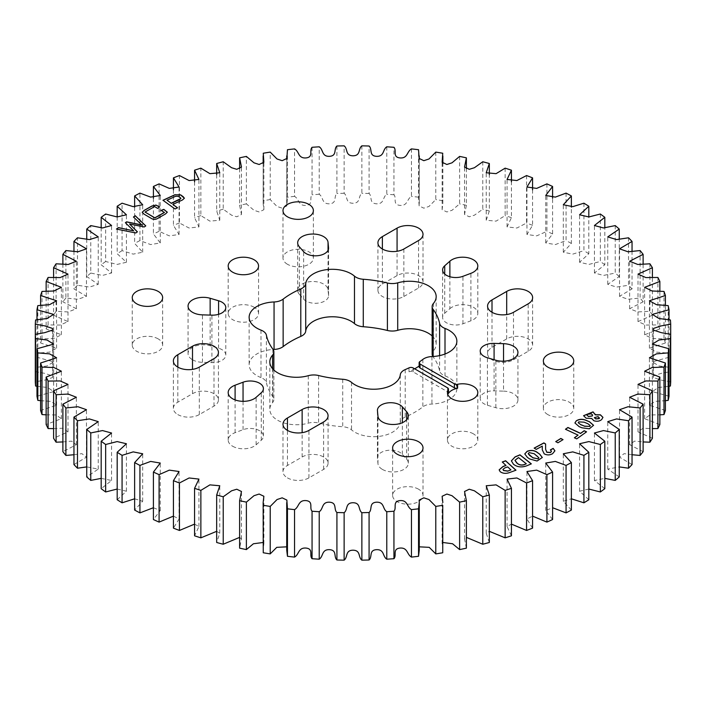 <?xml version="1.0" encoding="UTF-8"?>
<svg xmlns="http://www.w3.org/2000/svg" width="706" height="706" viewBox="0 0 706 706"><rect width="100%" height="100%" fill="white"/><g stroke="black" fill="none" stroke-linecap="round" stroke-linejoin="round"><path stroke-width="0.53" stroke-dasharray="3.53 2.65" d="M342.719 379.263L342.719 426.733A12.329 7.113 180 0 1 349.982 428.771A12.329 7.113 180 0 1 351.517 429.848A26.643 15.382 180 0 0 380.587 436.176A26.643 15.382 180 0 0 400.284 422.312A12.329 7.113 180 0 1 405.2 417.07A87.209 50.347 180 0 0 422.859 406.877A12.329 7.113 180 0 1 431.94 404.035A26.643 15.382 180 0 0 456.861 388.679A26.643 15.382 180 0 0 449.06 377.798A26.643 15.382 180 0 0 445.001 375.883A12.329 7.113 180 0 1 439.6 370.8A87.209 50.347 180 0 0 433.14 356.874A12.329 7.113 180 0 1 432.893 356.521M260.999 330.117L260.999 377.586A12.329 7.113 180 0 1 262.879 378.478A12.329 7.113 180 0 1 266.4 382.67A87.209 50.347 180 0 0 272.86 396.595A12.329 7.113 180 0 1 273.857 399.402A12.329 7.113 180 0 1 272.587 402.552A26.643 15.382 180 0 0 269.824 409.374A26.643 15.382 180 0 0 308.284 423.159A12.329 7.113 180 0 1 318.6 423A87.209 50.347 180 0 0 342.719 426.733M432.143 335.959A26.643 15.382 180 0 1 436.176 344.096A26.643 15.382 180 0 1 433.413 350.917A12.329 7.113 180 0 0 432.143 354.068M547.803 414.581A15.197 8.772 180 0 1 543.355 408.386A15.197 8.772 180 0 1 552.736 400.276A15.197 8.772 180 0 1 569.292 402.182A15.197 8.772 180 0 1 573.749 408.386A15.197 8.772 180 0 1 564.368 416.487A15.197 8.772 180 0 1 547.803 414.581M287.439 264.265A15.197 8.772 180 0 1 282.991 258.061A15.197 8.772 180 0 1 292.372 249.959A15.197 8.772 180 0 1 308.928 251.857A15.197 8.772 180 0 1 313.376 258.061A15.197 8.772 180 0 1 304.004 266.162A15.197 8.772 180 0 1 287.439 264.265M299.335 294.261A15.197 8.772 0 0 1 297.676 290.272A15.197 8.772 0 0 1 312.476 281.509A15.197 8.772 0 0 1 328.043 289.822L328.546 295.284A13.176 7.607 180 0 1 328.564 295.682A13.176 7.607 180 0 1 320.427 302.706A13.176 7.607 180 0 1 306.06 301.056A13.176 7.607 180 0 1 303.642 299.132L299.335 294.261L299.335 246.791M403.867 296.476L418.561 287.995A15.197 8.772 180 0 0 423.009 281.8A15.197 8.772 180 0 0 413.628 273.69A15.197 8.772 180 0 0 397.072 275.596L382.378 284.077A15.197 8.772 0 0 0 377.931 290.272A15.197 8.772 0 0 0 382.378 296.476A15.197 8.772 0 0 0 403.867 296.476L403.867 249.006M449.881 308.663A15.197 8.772 0 0 1 466.94 305.027A15.197 8.772 0 0 1 477.821 313.446A15.197 8.772 0 0 1 470.902 320.798L462.951 323.78A13.176 7.607 180 0 1 446.457 322.774A13.176 7.607 180 0 1 442.6 317.4A13.176 7.607 180 0 1 444.718 313.252L449.881 308.663L449.881 276.734M513.5 359.769L528.185 351.288A15.197 8.772 180 0 0 532.633 345.093A15.197 8.772 180 0 0 523.252 336.983A15.197 8.772 180 0 0 506.696 338.889L492.011 347.37A15.197 8.772 0 0 0 487.564 353.565A15.197 8.772 0 0 0 492.011 359.769A15.197 8.772 0 0 0 513.5 359.769L513.5 312.299M503.546 391.142A15.197 8.772 0 0 1 517.948 399.905A15.197 8.772 0 0 1 495.85 407.715L487.414 405.235A13.176 7.607 180 0 1 484.078 403.832A13.176 7.607 180 0 1 480.212 398.458A13.176 7.607 180 0 1 494.085 390.859L503.546 391.142L503.546 361.19M418.561 489.205A15.197 8.772 0 0 0 401.996 487.308A15.197 8.772 0 0 0 392.624 495.409A15.197 8.772 0 0 0 397.072 501.613A15.197 8.772 0 0 0 413.628 503.51A15.197 8.772 0 0 0 423.009 495.409A15.197 8.772 0 0 0 418.561 489.205M158.197 338.889A15.197 8.772 0 0 0 141.632 336.983A15.197 8.772 0 0 0 132.251 345.093A15.197 8.772 0 0 0 136.708 351.288A15.197 8.772 0 0 0 153.264 353.194A15.197 8.772 0 0 0 162.645 345.093A15.197 8.772 0 0 0 158.197 338.889M232.627 446.227A15.197 8.772 0 0 0 256.119 444.806L261.282 440.217A13.176 7.607 0 0 0 263.4 436.07A13.176 7.607 0 0 0 256.516 429.389A13.176 7.607 0 0 0 243.049 429.689L235.098 432.672A15.197 8.772 0 0 0 228.179 440.023A15.197 8.772 0 0 0 232.627 446.227M287.439 477.874A15.197 8.772 0 0 0 308.928 477.874L323.622 469.393A15.197 8.772 0 0 0 328.069 463.198A15.197 8.772 0 0 0 318.688 455.088A15.197 8.772 0 0 0 302.133 456.994L287.439 465.475A15.197 8.772 0 0 0 282.991 471.67A15.197 8.772 0 0 0 287.439 477.874M177.815 414.581A15.197 8.772 0 0 0 199.304 414.581L213.989 406.1A15.197 8.772 0 0 0 218.436 399.905A15.197 8.772 0 0 0 209.064 391.795A15.197 8.772 0 0 0 192.5 393.701L177.815 402.182A15.197 8.772 0 0 0 173.367 408.386A15.197 8.772 0 0 0 177.815 414.581M192.5 359.769A15.197 8.772 0 0 0 202.454 362.328L211.915 362.61A13.176 7.607 0 0 0 225.788 355.012A13.176 7.607 0 0 0 218.586 348.235L210.15 345.755A15.197 8.772 0 0 0 188.052 353.565A15.197 8.772 0 0 0 192.5 359.769M382.378 469.393A15.197 8.772 0 0 0 398.943 471.299A15.197 8.772 0 0 0 408.324 463.198A15.197 8.772 0 0 0 406.665 459.209L402.358 454.337A13.176 7.607 0 0 0 387.541 450.393A13.176 7.607 0 0 0 377.436 457.788A13.176 7.607 0 0 0 377.454 458.185L377.957 463.657A15.197 8.772 0 0 0 382.378 469.393M473.373 433.828A15.197 8.772 0 0 0 456.808 431.922A15.197 8.772 0 0 0 447.436 440.023A15.197 8.772 0 0 0 451.884 446.227A15.197 8.772 0 0 0 468.44 448.133A15.197 8.772 0 0 0 477.821 440.023A15.197 8.772 0 0 0 473.373 433.828M254.116 307.242A15.197 8.772 0 0 0 237.56 305.336A15.197 8.772 0 0 0 228.179 313.446A15.197 8.772 0 0 0 232.627 319.641A15.197 8.772 0 0 0 249.192 321.548A15.197 8.772 0 0 0 258.564 313.446A15.197 8.772 0 0 0 254.116 307.242M592.608 415.154L591.257 413.945L587.533 414.307M587.533 414.44L587.039 415.252M599.129 418.632L598.176 416.611M598.176 416.743L594.373 417.67M510.967 470.037L507.658 466.895M507.658 467.019L504.666 467.99M504.666 468.113L502.963 469.508M538.872 457.859L537.266 455.873M537.266 455.997L534.221 453.737M534.221 453.87L529.103 452.625M529.103 452.758L528.212 453.702M526.305 463.921L518.522 457.603M518.522 457.735L516.951 458.265M516.951 458.388L514.983 460.374M180.912 198.457L180.277 197.601M180.277 197.733L178.592 196.392M178.592 196.515L175.688 196.233M175.688 196.356L167.04 200.354M590.251 425.656L587.842 423.706M587.842 423.838L584.047 422.153M584.047 422.276L578.726 421.879M578.726 422.003L578.24 422.735M602.95 417.405L601.75 419.576C599.747 421.385 597.126 421.817 593.878 420.882L591.654 418.287L586.121 418.358L583.58 415.746M595.387 414.378L595.343 414.881M164.436 212.506L161.18 210.467M159.468 206.929L157.676 208.535L154.596 206.726L145.004 212.162M167.304 212.241L165.425 214.139L157.685 218.525C155.505 219.848 153.361 219.84 151.234 218.481L144.077 214.271L142.215 212.338M586.457 431.895L576.74 439L574.481 437.826M578.064 435.249L565.55 429.31M542.305 446.254L536.207 449.51L534.265 448.169M554.916 450.887L552.577 453.834C549.789 455.361 547 455.405 544.22 453.976L542.279 449.863M551.457 451.372L550.468 449.96M545.623 443.995L545.614 449.431M515.883 470.231L509.644 472.641C505.964 473.964 502.804 473.682 500.148 471.793L499.151 469.905M505.999 465.51L502.363 462.077M542.305 457.541L537.081 461.133L529.677 459.103L527.4 457.506L524.761 453.993M531.23 463.913L526.508 466.022C521.681 467.699 517.489 467.257 513.915 464.707L511.382 460.903M177.444 207.855L175.035 209.091L163.068 200.345M184.39 198.262L182.483 200.089L172.846 204.546M562.929 439.706L557.925 442.918L555.834 441.656M593.561 425.347L589.325 428.93L582 427.942L579.132 426.759L574.922 423.026M141.985 225.09L133.513 217.077M133.663 230.977L125.447 222.787M137.326 231.886L135.79 233.095L116.552 229.088M145.718 225.946L144.28 227.094L129.595 224.155M153.414 507.72L160.271 510.526L153.414 519.537M173.438 516.121L179.05 518.981L173.438 528.141M194.565 524.117L198.933 526.561L194.565 535.801M216.671 531.318L219.778 533.233L216.671 542.49M239.616 537.372L241.47 538.969L239.616 548.156M263.144 542.482L263.876 543.744L263.144 550.053M286.724 546.832L286.724 550.053M419.276 550.053L419.276 546.832M442.856 550.053L442.124 543.744L442.856 542.482M466.384 548.156L464.53 538.969L466.384 537.372M489.329 542.49L486.222 533.233L489.329 531.318M511.435 535.801L507.067 526.561L511.435 524.117M532.562 528.141L526.95 518.981L532.562 516.121M552.586 519.537L545.729 510.526L552.586 507.72M571.375 510.059L563.309 501.251L571.375 498.798M588.822 499.751L579.573 491.217L588.822 489.037M604.813 488.693L594.426 480.486L604.813 478.368M619.25 476.938L607.769 469.111L619.25 466.904M632.047 464.574L619.533 457.17L624.104 453.649L632.047 454.735M643.122 451.663L629.637 444.736L634.491 441.144L643.122 441.938M652.406 438.285L638.012 431.869L643.131 428.224L652.406 428.613M659.854 424.535L644.622 418.684L649.988 414.951L659.854 414.828M665.405 410.486L649.414 405.244L655.027 401.37L665.405 400.681M669.023 396.234L652.37 391.601L658.239 387.55L669.023 386.253M670.7 381.858L661.213 380.11L653.447 377.542L653.447 375.927L661.213 373.359L670.7 371.612L670.7 334.388M670.418 319.977L670.418 367.447L658.954 365.973L652.37 361.869L669.023 357.236L669.023 319.747M670.7 371.612A317.824 183.498 0 0 0 670.418 367.447M668.176 305.627L668.176 353.097L656.439 352.144L649.414 348.226L665.405 342.984L665.405 305.319M669.023 357.236A317.824 183.498 0 0 0 668.176 353.097M663.993 291.428L663.993 338.898L652.07 338.474L644.622 334.785L659.854 328.934L659.854 291.172M665.405 342.984A317.824 183.498 0 0 0 663.993 338.898M657.895 277.458L657.895 324.928L645.858 325.051L638.012 321.601L652.406 315.185L652.406 277.387M659.854 328.934A317.824 183.498 0 0 0 657.895 324.928M649.908 263.806L649.908 311.275L637.827 311.955L629.637 308.743L643.122 301.815L643.122 264.062M652.406 315.185A317.824 183.498 0 0 0 649.908 311.275M640.104 250.559L640.104 298.029L628.049 299.265L619.533 296.299L632.047 288.904L632.047 251.265M643.122 301.815A317.824 183.498 0 0 0 640.104 298.029M628.516 237.79L628.516 285.268L616.576 287.068L607.769 284.359L619.25 276.531L619.25 239.096M632.047 288.904A317.824 183.498 0 0 0 628.516 285.268M615.235 225.593L615.235 273.063L603.489 275.428L594.426 272.984L604.813 264.776L604.813 227.632M619.25 276.531A317.824 183.498 0 0 0 615.235 273.063M600.338 214.033L600.338 261.502L588.857 264.423L579.573 262.253L588.822 253.719L588.822 216.963M604.813 264.776A317.824 183.498 0 0 0 600.338 261.502M583.924 203.187L583.924 250.656L572.778 254.116L563.309 252.219L571.375 243.411L571.375 207.202M588.822 253.719A317.824 183.498 0 0 0 583.924 250.656M566.071 193.117L566.071 240.587L555.348 244.576L545.729 242.943L552.586 233.933L552.586 198.28M571.375 243.411A317.824 183.498 0 0 0 566.071 240.587M546.912 183.887L546.912 231.356L536.684 235.866L526.95 234.489L532.562 225.329L532.562 189.879M552.586 233.933A317.824 183.498 0 0 0 546.912 231.356M526.561 175.547L526.561 223.017L516.889 228.029L507.067 226.908L511.435 217.669L511.435 181.883M532.562 225.329A317.824 183.498 0 0 0 526.561 223.017M505.134 168.16L505.134 215.63L496.089 221.128L486.222 220.237L489.329 210.979L489.329 174.682M511.435 217.669A317.824 183.498 0 0 0 505.134 215.63M482.772 161.762L482.772 209.232L474.414 215.198L469.234 216.777L464.53 214.5L466.384 205.314L466.384 168.628M489.329 210.979A317.824 183.498 0 0 0 482.772 209.232M459.615 156.405L459.615 203.875L451.999 210.3L446.872 211.959L442.124 209.735L442.856 203.416L442.741 153.237M466.384 205.314A317.824 183.498 0 0 0 459.615 203.875M435.787 152.108L435.787 199.577L428.974 206.452L423.829 208.164L419.143 205.923L418.543 197.186L418.543 149.716M442.741 200.707A317.824 183.498 0 0 0 435.787 199.577M411.457 148.904L411.457 196.374C406.797 198.951 407.891 206.002 400.002 205.402C392.174 204.564 396.993 198.051 393.939 194.768L393.939 147.298M418.543 197.186A317.824 183.498 0 0 0 411.457 196.374M386.773 146.813L386.773 194.282C382.475 197.062 384.523 204.043 376.572 203.805C368.656 203.319 372.574 196.612 369.079 193.479L369.079 146.01M393.939 194.768A317.824 183.498 0 0 0 386.773 194.282M361.869 145.842L361.869 193.312C357.968 196.277 360.96 203.151 353 203.266C345.04 203.151 348.032 196.277 344.131 193.312L344.131 145.842M369.079 193.479A317.824 183.498 0 0 0 361.869 193.312M336.921 146.01L336.921 193.479C333.426 196.612 337.344 203.319 329.428 203.805C321.477 204.043 323.524 197.062 319.227 194.282L319.227 146.813M344.131 193.312A317.824 183.498 0 0 0 336.921 193.479M312.061 147.298L312.061 194.768C309.007 198.051 313.826 204.564 305.998 205.402C298.108 206.002 299.203 198.951 294.543 196.374L294.543 148.904M319.227 194.282A317.824 183.498 0 0 0 312.061 194.768M287.457 149.716L287.457 197.186L286.857 205.923L282.171 208.164L277.026 206.452L270.213 199.577L270.213 152.108M294.543 196.374A317.824 183.498 0 0 0 287.457 197.186M263.259 153.237L263.144 203.416L263.876 209.735L259.128 211.959L254.001 210.3L246.385 203.875L246.385 156.405M270.213 199.577A317.824 183.498 0 0 0 263.259 200.707M239.616 168.628L239.616 205.314L241.47 214.5L236.766 216.777L231.586 215.198L223.228 209.232L223.228 161.762M246.385 203.875A317.824 183.498 0 0 0 239.616 205.314M216.671 174.682L216.671 210.979L219.778 220.237L209.911 221.128L200.866 215.63L200.866 168.16M223.228 209.232A317.824 183.498 0 0 0 216.671 210.979M194.565 181.883L194.565 217.669L198.933 226.908L189.111 228.029L179.439 223.017L179.439 175.547M200.866 215.63A317.824 183.498 0 0 0 194.565 217.669M173.438 189.879L173.438 225.329L179.05 234.489L169.316 235.866L159.088 231.356L159.088 183.887M179.439 223.017A317.824 183.498 0 0 0 173.438 225.329M153.414 198.28L153.414 233.933L160.271 242.943L150.652 244.576L139.929 240.587L139.929 193.117M159.088 231.356A317.824 183.498 0 0 0 153.414 233.933M134.625 207.202L134.625 243.411L142.691 252.219L133.222 254.116L122.076 250.656L122.076 203.187M139.929 240.587A317.824 183.498 0 0 0 134.625 243.411M117.178 216.963L117.178 253.719L126.427 262.253L117.143 264.423L105.662 261.502L105.662 214.033M122.076 250.656A317.824 183.498 0 0 0 117.178 253.719M101.187 227.632L101.187 264.776L111.574 272.984L102.511 275.428L90.765 273.063L90.765 225.593M105.662 261.502A317.824 183.498 0 0 0 101.187 264.776M86.75 239.096L86.75 276.531L98.231 284.359L89.424 287.068L77.483 285.268L77.483 237.79M90.765 273.063A317.824 183.498 0 0 0 86.75 276.531M73.953 251.265L73.953 288.904L86.467 296.299L77.951 299.265L65.896 298.029L65.896 250.559M77.483 285.268A317.824 183.498 0 0 0 73.953 288.904M62.878 264.062L62.878 301.815L76.363 308.743L68.173 311.955L56.092 311.275L56.092 263.806M65.896 298.029A317.824 183.498 0 0 0 62.878 301.815M53.594 277.387L53.594 315.185L67.988 321.601L60.142 325.051L48.105 324.928L48.105 277.458M56.092 311.275A317.824 183.498 0 0 0 53.594 315.185M46.146 291.172L46.146 328.934L61.378 334.785L53.93 338.474L42.007 338.898L42.007 291.428M48.105 324.928A317.824 183.498 0 0 0 46.146 328.934M40.595 305.319L40.595 342.984L56.586 348.226L49.561 352.144L37.824 353.097L37.824 305.627M42.007 338.898A317.824 183.498 0 0 0 40.595 342.984M36.977 319.747L36.977 357.236L53.63 361.869L47.046 365.973L35.582 367.447L35.582 319.977M37.824 353.097A317.824 183.498 0 0 0 36.977 357.236M35.3 334.388L35.3 371.612L44.787 373.359L52.553 375.927L52.553 377.542L44.787 380.11L35.3 381.858M35.582 367.447A317.824 183.498 0 0 0 35.3 371.612M36.977 386.253L47.761 387.55L53.63 391.601L36.977 396.234M40.595 400.681L50.973 401.37L56.586 405.244L40.595 410.486M46.146 414.828L56.012 414.951L61.378 418.684L46.146 424.535M53.594 428.613L62.869 428.224L67.988 431.869L53.594 438.285M62.878 441.938L71.509 441.144L76.363 444.736L62.878 451.663M73.953 454.735L81.896 453.649L86.467 457.17L73.953 464.574M86.75 466.904L98.231 469.111L86.75 476.938M101.187 478.368L111.574 480.486L101.187 488.693M117.178 489.037L126.427 491.217L117.178 499.751M134.625 498.798L142.691 501.251L134.625 510.059M260.999 377.586A26.643 15.382 180 0 1 249.139 364.79A26.643 15.382 180 0 1 273.107 349.479M419.126 366.705A3.098 1.791 180 0 1 419.849 365.549A87.209 50.347 180 0 1 419.126 366.043M414.669 368.823A87.209 50.347 180 0 1 409.003 371.815A3.098 1.791 180 0 1 413.186 371.921L447.551 391.768A3.098 1.791 180 0 1 448.46 393.03M433.413 303.448L433.413 350.917M431.94 356.565L431.94 404.035M328.546 295.284L328.546 248.609M462.951 323.78L462.951 276.311M487.414 405.235L487.414 357.765M256.119 444.806L256.119 397.337M308.928 477.874L308.928 430.404M199.304 414.581L199.304 367.111M202.454 362.328L202.454 314.858M406.665 459.209L406.665 419.708M303.642 299.132L303.642 251.663M328.043 289.822L328.043 250.312M397.072 275.596L397.072 251.274M382.378 284.077L382.378 249.006M418.561 287.995L418.561 240.525M444.718 313.252L444.718 274.069M470.902 320.798L470.902 273.328M506.696 338.889L506.696 314.567M492.011 347.37L492.011 312.299M528.185 351.288L528.185 303.818M494.085 390.859L494.085 359.725M495.85 407.715L495.85 360.245M261.282 440.217L261.282 392.748M243.049 429.689L243.049 401.326M235.098 432.672L235.098 399.914M323.622 469.393L323.622 421.923M287.439 465.475L287.439 430.404M302.133 456.994L302.133 432.672M213.989 406.1L213.989 358.63M177.815 402.182L177.815 367.111M192.5 393.701L192.5 369.379M211.915 362.61L211.915 315.141M218.586 348.235L218.586 314.329M210.15 345.755L210.15 315.088M402.358 454.337L402.358 422.691M377.454 458.185L377.454 410.715M377.957 463.657L377.957 416.178M409.003 367.861L409.003 371.815M405.2 369.6L405.2 417.07M422.859 359.407L422.859 406.877M419.849 365.549L419.849 361.596M400.284 374.842L400.284 422.312M351.517 382.378L351.517 429.848M318.6 375.53L318.6 423M308.284 375.689L308.284 423.159M272.587 368.717L272.587 402.552M272.86 349.126L272.86 396.595M266.4 335.2L266.4 382.67M439.6 355.612L439.6 370.8M445.001 354.006L445.001 375.883M413.186 371.921L413.186 367.967M447.551 387.806L447.551 391.768M436.176 296.626L436.176 344.096M456.861 341.21L456.861 388.679M543.355 408.386L543.355 360.907M282.991 258.061L282.991 210.591M328.564 295.682L328.564 248.212M392.624 495.409L392.624 447.939M132.251 345.093L132.251 297.614M408.324 463.198L408.324 415.728M447.436 440.023L447.436 392.554M228.179 313.446L228.179 265.977M160.271 510.526L160.271 463.057M179.05 518.981L179.05 471.511M198.933 526.561L198.933 479.092M219.778 533.233L219.778 485.763M241.47 538.969L241.47 491.5M263.876 543.744L263.876 496.265M286.857 547.547L286.857 500.077M419.143 547.547L419.143 500.077M442.124 543.744L442.124 496.265M464.53 538.969L464.53 491.5M486.222 533.233L486.222 485.763M507.067 526.561L507.067 479.092M526.95 518.981L526.95 471.511M545.729 510.526L545.729 463.057M563.309 501.251L563.309 453.781M579.573 491.217L579.573 443.747M594.426 480.486L594.426 433.016M607.769 469.111L607.769 421.641M619.533 457.17L619.533 409.701M629.637 444.736L629.637 397.257M638.012 431.869L638.012 384.399M644.622 418.684L644.622 371.215M649.414 405.244L649.414 357.774M652.37 391.601L652.37 344.131M653.447 377.542L653.447 330.073M653.456 376.739L653.456 330.479M653.447 375.927L653.447 328.458M652.37 361.869L652.37 314.399M649.414 348.226L649.414 300.756M644.622 334.785L644.622 287.316M638.012 321.601L638.012 274.131M629.637 308.743L629.637 261.264M619.533 296.299L619.533 248.83M607.769 284.359L607.769 236.889M594.426 272.984L594.426 225.514M579.573 262.253L579.573 214.783M563.309 252.219L563.309 204.749M545.729 242.943L545.729 195.474M526.95 234.489L526.95 187.019M507.067 226.908L507.067 179.439M486.222 220.237L486.222 172.767M464.53 214.5L464.53 167.031M442.124 209.735L442.124 162.256M442.856 203.416L442.856 163.518M419.143 205.923L419.143 158.453M419.276 203.416L419.276 159.168M286.724 203.416L286.724 159.168M286.857 205.923L286.857 158.453M263.144 203.416L263.144 163.518M263.876 209.735L263.876 162.256M241.47 214.5L241.47 167.031M219.778 220.237L219.778 172.767M198.933 226.908L198.933 179.439M179.05 234.489L179.05 187.019M160.271 242.943L160.271 195.474M142.691 252.219L142.691 204.749M126.427 262.253L126.427 214.783M111.574 272.984L111.574 225.514M98.231 284.359L98.231 236.889M86.467 296.299L86.467 248.83M76.363 308.743L76.363 261.264M67.988 321.601L67.988 274.131M61.378 334.785L61.378 287.316M56.586 348.226L56.586 300.756M53.63 361.869L53.63 314.399M52.553 375.927L52.553 328.458M52.544 376.739L52.544 330.479M52.553 377.542L52.553 330.073M53.63 391.601L53.63 344.131M56.586 405.244L56.586 357.774M61.378 418.684L61.378 371.215M67.988 431.869L67.988 384.399M76.363 444.736L76.363 397.257M86.467 457.17L86.467 409.701M98.231 469.111L98.231 421.641M111.574 480.486L111.574 433.016M126.427 491.217L126.427 443.747M142.691 501.251L142.691 453.781M573.749 408.386L573.749 360.907M313.376 258.061L313.376 210.591M297.676 290.272L297.676 242.802M423.009 281.8L423.009 234.33M377.931 290.272L377.931 242.802M442.6 317.4L442.6 269.93M477.821 313.446L477.821 265.977M532.633 345.093L532.633 297.614M487.564 353.565L487.564 306.095M480.212 398.458L480.212 350.988M517.948 399.905L517.948 352.435M423.009 495.409L423.009 447.939M162.645 345.093L162.645 297.614M263.4 436.07L263.4 388.6M228.179 440.023L228.179 392.554M282.991 471.67L282.991 424.2M328.069 463.198L328.069 415.728M173.367 408.386L173.367 360.907M218.436 399.905L218.436 352.435M225.788 355.012L225.788 307.542M188.052 353.565L188.052 306.095M377.436 457.788L377.436 410.318M477.821 440.023L477.821 392.554M258.564 313.446L258.564 265.977M269.824 361.904L269.824 409.374M273.857 370.041L273.857 399.402M249.139 317.321L249.139 364.79"/><path stroke-width="1.06" d="M448.46 389.077L448.46 393.03A3.098 1.791 180 0 1 448.284 393.621A15.197 8.772 180 0 1 457.612 388.229A3.098 1.791 180 0 1 454.399 387.806L454.399 383.852A3.098 1.791 0 0 0 457.612 384.276A15.197 8.772 180 0 1 473.373 386.358A15.197 8.772 180 0 1 477.821 392.554A15.197 8.772 180 0 1 468.44 400.664A15.197 8.772 180 0 1 451.884 398.758A15.197 8.772 180 0 1 447.436 392.554A15.197 8.772 180 0 1 448.284 389.668A3.098 1.791 0 0 0 448.46 389.077A3.098 1.791 0 0 0 447.551 387.806L413.186 367.967A3.098 1.791 0 0 0 409.003 367.861A87.209 50.347 0 0 1 405.2 369.6A12.329 7.113 0 0 0 400.284 374.842A26.643 15.382 0 0 1 380.587 388.706A26.643 15.382 0 0 1 351.517 382.378A12.329 7.113 0 0 0 349.982 381.302A12.329 7.113 0 0 0 342.719 379.263A87.209 50.347 0 0 1 318.6 375.53A12.329 7.113 0 0 0 308.284 375.689A26.643 15.382 0 0 1 269.824 361.904A26.643 15.382 0 0 1 272.587 355.083A12.329 7.113 0 0 0 273.857 351.932A12.329 7.113 0 0 0 272.86 349.126A87.209 50.347 0 0 1 266.4 335.2A12.329 7.113 0 0 0 262.879 331.008A12.329 7.113 0 0 0 260.999 330.117A26.643 15.382 0 0 1 249.139 317.321A26.643 15.382 0 0 1 274.06 301.965A12.329 7.113 0 0 0 283.141 299.123L283.141 346.593A87.209 50.347 180 0 1 300.8 336.4A12.329 7.113 180 0 0 305.716 331.158A26.643 15.382 180 0 1 322.916 317.762A26.643 15.382 180 0 1 351.156 321.274A26.643 15.382 180 0 1 354.483 323.622A12.329 7.113 180 0 0 363.281 326.737A87.209 50.347 180 0 1 387.4 330.47A12.329 7.113 180 0 0 397.716 330.311A26.643 15.382 180 0 1 428.365 333.223A26.643 15.382 180 0 1 432.143 335.959M454.399 383.852L420.035 364.014A3.098 1.791 0 0 1 419.126 362.743A3.098 1.791 0 0 1 419.849 361.596A87.209 50.347 0 0 0 422.859 359.407A12.329 7.113 0 0 1 431.94 356.565A26.643 15.382 0 0 0 456.861 341.21A26.643 15.382 0 0 0 449.06 330.329A26.643 15.382 0 0 0 445.001 328.414A12.329 7.113 0 0 1 439.6 323.33A87.209 50.347 0 0 0 433.14 309.404A12.329 7.113 0 0 1 432.143 306.598A12.329 7.113 0 0 1 433.413 303.448A26.643 15.382 0 0 0 436.176 296.626A26.643 15.382 0 0 0 428.365 285.753A26.643 15.382 0 0 0 397.716 282.841A12.329 7.113 0 0 1 387.4 283A87.209 50.347 0 0 0 363.281 279.267A12.329 7.113 0 0 1 354.483 276.152A26.643 15.382 0 0 0 351.156 273.804A26.643 15.382 0 0 0 322.916 270.292A26.643 15.382 0 0 0 305.716 283.688L305.716 331.158M569.292 354.712A15.197 8.772 0 0 0 552.736 352.806A15.197 8.772 0 0 0 543.355 360.907A15.197 8.772 0 0 0 547.803 367.111A15.197 8.772 0 0 0 564.368 369.017A15.197 8.772 0 0 0 573.749 360.907A15.197 8.772 0 0 0 569.292 354.712M308.928 204.387A15.197 8.772 0 0 0 292.372 202.49A15.197 8.772 0 0 0 282.991 210.591A15.197 8.772 0 0 0 287.439 216.795A15.197 8.772 0 0 0 304.004 218.692A15.197 8.772 0 0 0 313.376 210.591A15.197 8.772 0 0 0 308.928 204.387M306.06 253.586A13.176 7.607 0 0 0 320.427 255.237A13.176 7.607 0 0 0 328.564 248.212A13.176 7.607 0 0 0 328.546 247.815L328.043 242.343A15.197 8.772 180 0 0 312.476 234.039A15.197 8.772 180 0 0 297.676 242.802A15.197 8.772 180 0 0 299.335 246.791L303.642 251.663A13.176 7.607 0 0 0 306.06 253.586M403.867 249.006A15.197 8.772 180 0 1 382.378 249.006A15.197 8.772 180 0 1 377.931 242.802A15.197 8.772 180 0 1 382.378 236.607L397.072 228.126A15.197 8.772 0 0 1 413.628 226.22A15.197 8.772 0 0 1 423.009 234.33A15.197 8.772 0 0 1 418.561 240.525L403.867 249.006M446.457 275.305A13.176 7.607 0 0 0 462.951 276.311L470.902 273.328A15.197 8.772 180 0 0 477.821 265.977A15.197 8.772 180 0 0 466.94 257.558A15.197 8.772 180 0 0 449.881 261.194L444.718 265.783A13.176 7.607 0 0 0 442.6 269.93A13.176 7.607 0 0 0 446.457 275.305M513.5 312.299A15.197 8.772 180 0 1 492.011 312.299A15.197 8.772 180 0 1 487.564 306.095A15.197 8.772 180 0 1 492.011 299.9L506.696 291.419A15.197 8.772 0 0 1 523.252 289.513A15.197 8.772 0 0 1 532.633 297.614A15.197 8.772 0 0 1 528.185 303.818L513.5 312.299M484.078 356.362A13.176 7.607 0 0 0 487.414 357.765L495.85 360.245A15.197 8.772 180 0 0 517.948 352.435A15.197 8.772 180 0 0 503.546 343.672L494.085 343.39A13.176 7.607 0 0 0 480.212 350.988A13.176 7.607 0 0 0 484.078 356.362M397.072 454.143A15.197 8.772 180 0 1 392.624 447.939A15.197 8.772 180 0 1 401.996 439.838A15.197 8.772 180 0 1 418.561 441.735A15.197 8.772 180 0 1 423.009 447.939A15.197 8.772 180 0 1 413.628 456.041A15.197 8.772 180 0 1 397.072 454.143M136.708 303.818A15.197 8.772 180 0 1 132.251 297.614A15.197 8.772 180 0 1 141.632 289.513A15.197 8.772 180 0 1 158.197 291.419A15.197 8.772 180 0 1 162.645 297.614A15.197 8.772 180 0 1 153.264 305.724A15.197 8.772 180 0 1 136.708 303.818M256.119 397.337A15.197 8.772 180 0 1 232.627 398.758A15.197 8.772 180 0 1 228.179 392.554A15.197 8.772 180 0 1 235.098 385.202L243.049 382.22A13.176 7.607 180 0 1 256.516 381.92A13.176 7.607 180 0 1 263.4 388.6A13.176 7.607 180 0 1 261.282 392.748L256.119 397.337M308.928 430.404A15.197 8.772 180 0 1 287.439 430.404A15.197 8.772 180 0 1 282.991 424.2A15.197 8.772 180 0 1 287.439 418.005L302.133 409.524A15.197 8.772 180 0 1 318.688 407.618A15.197 8.772 180 0 1 328.069 415.728A15.197 8.772 180 0 1 323.622 421.923L308.928 430.404M199.304 367.111A15.197 8.772 180 0 1 177.815 367.111A15.197 8.772 180 0 1 173.367 360.907A15.197 8.772 180 0 1 177.815 354.712L192.5 346.231A15.197 8.772 180 0 1 209.064 344.325A15.197 8.772 180 0 1 218.436 352.435A15.197 8.772 180 0 1 213.989 358.63L199.304 367.111M202.454 314.858A15.197 8.772 180 0 1 192.5 312.299A15.197 8.772 180 0 1 188.052 306.095A15.197 8.772 180 0 1 210.15 298.285L218.586 300.765A13.176 7.607 180 0 1 225.788 307.542A13.176 7.607 180 0 1 211.915 315.141L202.454 314.858M406.665 411.739A15.197 8.772 180 0 1 408.324 415.728A15.197 8.772 180 0 1 398.943 423.829A15.197 8.772 180 0 1 382.378 421.923A15.197 8.772 180 0 1 377.957 416.178L377.454 410.715A13.176 7.607 180 0 1 377.436 410.318A13.176 7.607 180 0 1 387.541 402.923A13.176 7.607 180 0 1 402.358 406.868L406.665 411.739L406.665 419.708M232.627 272.172A15.197 8.772 180 0 1 228.179 265.977A15.197 8.772 180 0 1 237.56 257.866A15.197 8.772 180 0 1 254.116 259.773A15.197 8.772 180 0 1 258.564 265.977A15.197 8.772 180 0 1 249.192 274.078A15.197 8.772 180 0 1 232.627 272.172M587.533 414.307L587.039 415.19L588.407 416.443L592.14 415.958L592.608 415.093L591.257 413.822L587.533 414.307M594.373 417.67L595.758 418.958L599.129 418.632L598.176 416.611L594.373 417.608L595.758 418.834L599.129 418.499L599.518 417.855M510.967 469.914L507.658 466.895L504.666 467.99L502.963 469.446L503.51 470.417L507.905 471.034L510.967 469.914L507.905 471.034M529.924 455.644L532.898 457.726L537.972 458.812L538.872 457.797L534.221 453.737L529.103 452.625L528.203 453.64L532.898 457.85L537.972 458.812M524.717 464.469L526.305 463.798L518.522 457.603L514.974 460.303L517.207 463.224C519.184 464.989 521.69 465.404 524.717 464.469L526.305 463.798M179.898 199.268L180.912 198.395L180.277 197.601L178.592 196.392L175.688 196.233L167.04 200.23L171.258 203.266L180.912 198.457M580.791 424.615L584.497 426.133L589.766 426.389L590.251 425.586L587.842 423.706L584.047 422.153L578.726 421.879L578.232 422.673L580.791 424.738L584.497 426.133M587.039 415.252L588.407 416.443M588.407 416.566L592.14 415.958M592.14 416.09L592.608 415.154M599.129 418.632L599.526 417.917M502.963 469.508L503.51 470.417M503.51 470.54L507.905 471.167M537.972 458.935L538.872 457.859M528.212 453.702L529.924 455.767M514.983 460.374L516.589 462.73M516.589 462.862L517.207 463.224M517.207 463.348C519.184 465.113 521.69 465.528 524.717 464.592M171.258 203.266L167.04 200.23M171.258 203.399L179.898 199.401M584.497 426.256L589.766 426.389M589.766 426.512L590.251 425.656M578.24 422.735L580.791 424.738M583.58 415.746L593.049 411.986L595.343 414.881L600.374 414.916L602.95 417.405M591.637 418.49L586.121 418.226L583.58 415.684L593.049 411.863L595.343 414.757L600.374 414.793L602.95 417.343L601.75 419.452C599.747 421.261 597.126 421.694 593.878 420.758L591.637 418.429M161.18 210.467L163.818 209.479L167.304 212.241M145.004 212.038L154.843 217.951L164.436 212.506L161.047 210.388L163.818 209.355L167.313 212.179L165.425 214.006L157.685 218.401C155.505 219.725 153.361 219.707 151.234 218.357L144.077 214.147L142.215 212.277L144.095 210.423L151.843 206.028L155.947 205.067L159.556 206.849L157.676 208.402L154.596 206.593L145.004 212.038L154.843 217.819L164.436 212.382M142.215 212.338L144.095 210.547L151.843 206.152L155.947 205.19L159.556 206.973M565.55 429.31L567.924 427.598L580.553 433.466L584.197 430.845L586.457 431.895M574.481 437.826L578.064 435.117L565.444 429.257L567.924 427.474L580.553 433.334L584.197 430.722L586.571 431.816L576.74 438.876L574.375 437.773L578.064 435.117M542.279 449.863L542.305 446.121L536.207 449.387L534.151 448.098L543.885 442.9L545.623 443.995L545.614 449.307L546.832 452.202L550.574 452.405L551.457 451.31L550.362 449.89L553.186 448.381L554.916 450.825L552.577 453.711C549.789 455.238 547 455.282 544.22 453.852L542.27 449.837L542.305 446.121M550.468 449.96L553.186 448.504L554.916 450.887M545.614 449.307L546.832 452.334L550.574 452.537L551.457 451.372M534.265 448.169L543.885 443.033L545.623 444.118M499.151 469.905L503.06 466.587L505.999 465.51L502.266 461.989L505.62 460.762L515.98 470.196L509.644 472.517C505.964 473.832 502.804 473.549 500.148 471.67L499.151 469.843L503.06 466.463L505.999 465.386M502.363 462.077L505.62 460.894L515.883 470.231M524.761 453.993L527.17 451.399C531.044 449.987 534.46 450.393 537.398 452.599L539.675 454.187L542.305 457.541M511.382 460.903L515.098 456.985L519.951 454.946L531.23 463.913M163.068 200.345L175.114 194.777L180.639 194.98L184.39 198.262M183.331 196.921L184.398 198.192L182.483 199.957L172.846 204.413L177.444 207.855M555.834 441.656L560.829 438.576L562.929 439.706M574.922 423.026L576.228 420.979C579.282 419.046 582.715 418.914 586.501 420.582L589.369 421.756L593.561 425.347M133.513 217.077L135.261 215.851L145.718 225.946M125.447 222.787L126.621 221.958L141.985 225.09L133.434 217.007L135.261 215.727L145.789 225.894L144.28 226.961L129.595 224.031L137.396 231.833L135.79 232.971L116.419 229.062L118.476 227.597L133.663 230.853L125.377 222.717L126.621 221.825L141.985 224.967M116.552 229.088L118.476 227.729L133.663 230.853M129.595 224.031L137.326 231.886M595.343 414.881L595.396 414.316M539.675 454.064L542.305 457.479L537.081 461.009L529.677 458.971L527.4 457.382L524.761 453.932L527.17 451.275C531.044 449.863 534.46 450.26 537.398 452.467L539.675 454.187M263.144 502.584L263.259 552.763L263.144 502.584L263.876 496.265L259.128 494.041L254.001 495.7L246.385 502.125L246.385 549.595A317.824 183.498 0 0 1 239.616 548.156L239.616 500.686L241.47 491.5L236.766 489.223L231.586 490.802L223.228 496.768L223.228 544.238A317.824 183.498 0 0 1 216.671 542.49L216.671 495.021L219.778 485.763L209.911 484.872L200.866 490.37L200.866 537.84A317.824 183.498 0 0 1 194.565 535.801L194.565 488.331L198.933 479.092L189.111 477.971L179.439 482.983L179.439 530.453A317.824 183.498 0 0 1 173.438 528.141L173.438 480.671L179.05 471.511L169.316 470.134L159.088 474.644L159.088 522.113A317.824 183.498 0 0 1 153.414 519.537L153.414 472.067L160.271 463.057L150.652 461.424L139.929 465.413L139.929 512.883L153.414 507.72M159.088 474.644A317.824 183.498 180 0 1 153.414 472.067M159.088 522.113L173.438 516.121M179.439 482.983A317.824 183.498 180 0 1 173.438 480.671M179.439 530.453L194.565 524.117M200.866 490.37A317.824 183.498 180 0 1 194.565 488.331M200.866 537.84L216.671 531.318M223.228 496.768A317.824 183.498 180 0 1 216.671 495.021M223.228 544.238L239.616 537.372M246.385 502.125A317.824 183.498 180 0 1 239.616 500.686M246.385 549.595L253.428 543.761L263.144 542.482M286.724 502.584L286.724 550.053L287.457 556.284L287.457 508.814L286.857 500.077L282.171 497.836L277.026 499.548L270.213 506.423L270.213 553.892L276.77 547.344L286.724 546.832M270.213 506.423A317.824 183.498 180 0 1 263.259 505.293M263.259 552.763A317.824 183.498 0 0 0 270.213 553.892M294.543 509.626L294.543 557.096C299.203 554.519 298.108 547.468 305.998 548.068C313.826 548.906 309.007 555.419 312.061 558.702L312.061 511.232C309.007 507.949 313.826 501.437 305.998 500.598C298.108 499.998 299.203 507.049 294.543 509.626A317.824 183.498 180 0 1 287.457 508.814M287.457 556.284A317.824 183.498 0 0 0 294.543 557.096M319.227 511.718L319.227 559.187C323.524 556.407 321.477 549.427 329.428 549.665C337.344 550.15 333.426 556.857 336.921 559.99L336.921 512.521C333.426 509.388 337.344 502.681 329.428 502.195C321.477 501.957 323.524 508.938 319.227 511.718A317.824 183.498 180 0 1 312.061 511.232M312.061 558.702A317.824 183.498 0 0 0 319.227 559.187M344.131 512.688L344.131 560.158C348.032 557.193 345.04 550.318 353 550.203C360.96 550.318 357.968 557.193 361.869 560.158L361.869 512.688C357.968 509.723 360.96 502.848 353 502.734C345.04 502.848 348.032 509.723 344.131 512.688A317.824 183.498 180 0 1 336.921 512.521M336.921 559.99A317.824 183.498 0 0 0 344.131 560.158M369.079 512.521L369.079 559.99C372.574 556.857 368.656 550.15 376.572 549.665C384.523 549.427 382.475 556.407 386.773 559.187L386.773 511.718C382.475 508.938 384.523 501.957 376.572 502.195C368.656 502.681 372.574 509.388 369.079 512.521A317.824 183.498 180 0 1 361.869 512.688M361.869 560.158A317.824 183.498 0 0 0 369.079 559.99M393.939 511.232L393.939 558.702C396.993 555.419 392.174 548.906 400.002 548.068C407.891 547.468 406.797 554.519 411.457 557.096L411.457 509.626C406.797 507.049 407.891 499.998 400.002 500.598C392.174 501.437 396.993 507.949 393.939 511.232A317.824 183.498 180 0 1 386.773 511.718M386.773 559.187A317.824 183.498 0 0 0 393.939 558.702M418.543 508.814L418.543 556.284L419.276 550.053L419.276 502.584L418.543 508.814A317.824 183.498 180 0 1 411.457 509.626M411.457 557.096A317.824 183.498 0 0 0 418.543 556.284M419.276 546.832L429.23 547.344L435.787 553.892L435.787 506.423L428.974 499.548L423.829 497.836L419.143 500.077L419.276 502.584M442.741 505.293L442.741 552.763L442.741 505.293A317.824 183.498 180 0 1 435.787 506.423M435.787 553.892A317.824 183.498 0 0 0 442.741 552.763M442.856 542.482L452.572 543.761L459.615 549.595L459.615 502.125L451.999 495.7L446.872 494.041L442.124 496.265L442.856 502.584M466.384 537.372L482.772 544.238L482.772 496.768L474.414 490.802L469.234 489.223L464.53 491.5L466.384 500.686L466.384 548.156A317.824 183.498 0 0 1 459.615 549.595M466.384 500.686A317.824 183.498 180 0 1 459.615 502.125M489.329 531.318L505.134 537.84L505.134 490.37L496.089 484.872L486.222 485.763L489.329 495.021L489.329 542.49A317.824 183.498 0 0 1 482.772 544.238M489.329 495.021A317.824 183.498 180 0 1 482.772 496.768M511.435 524.117L526.561 530.453L526.561 482.983L516.889 477.971L507.067 479.092L511.435 488.331L511.435 535.801A317.824 183.498 0 0 1 505.134 537.84M511.435 488.331A317.824 183.498 180 0 1 505.134 490.37M532.562 516.121L546.912 522.113L546.912 474.644L536.684 470.134L526.95 471.511L532.562 480.671L532.562 528.141A317.824 183.498 0 0 1 526.561 530.453M532.562 480.671A317.824 183.498 180 0 1 526.561 482.983M552.586 507.72L566.071 512.883L566.071 465.413L555.348 461.424L545.729 463.057L552.586 472.067L552.586 519.537A317.824 183.498 0 0 1 546.912 522.113M552.586 472.067A317.824 183.498 180 0 1 546.912 474.644M571.375 498.798L583.924 502.813L583.924 455.344L572.778 451.884L563.309 453.781L571.375 462.589L571.375 510.059A317.824 183.498 0 0 1 566.071 512.883M571.375 462.589A317.824 183.498 180 0 1 566.071 465.413M588.822 489.037L600.338 491.967L600.338 444.498L588.857 441.577L579.573 443.747L588.822 452.281L588.822 499.751A317.824 183.498 0 0 1 583.924 502.813M588.822 452.281A317.824 183.498 180 0 1 583.924 455.344M604.813 478.368L615.235 480.407L615.235 432.937L603.489 430.572L594.426 433.016L604.813 441.224L604.813 488.693A317.824 183.498 0 0 1 600.338 491.967M604.813 441.224A317.824 183.498 180 0 1 600.338 444.498M619.25 466.904L628.516 468.21L628.516 420.732L616.576 418.932L607.769 421.641L619.25 429.469L619.25 476.938A317.824 183.498 0 0 1 615.235 480.407M619.25 429.469A317.824 183.498 180 0 1 615.235 432.937M632.047 454.735L640.104 455.441L640.104 407.971L628.049 406.735L619.533 409.701L632.047 417.096L632.047 464.574A317.824 183.498 0 0 1 628.516 468.21M632.047 417.096A317.824 183.498 180 0 1 628.516 420.732M643.122 441.938L649.908 442.194L649.908 394.725L637.827 394.045L629.637 397.257L643.122 404.185L643.122 451.663A317.824 183.498 0 0 1 640.104 455.441M643.122 404.185A317.824 183.498 180 0 1 640.104 407.971M652.406 428.613L657.895 428.542L657.895 381.072L645.858 380.949L638.012 384.399L652.406 390.815L652.406 438.285A317.824 183.498 0 0 1 649.908 442.194M652.406 390.815A317.824 183.498 180 0 1 649.908 394.725M659.854 414.828L663.993 414.572L663.993 367.102L652.07 367.526L644.622 371.215L659.854 377.066L659.854 424.535A317.824 183.498 0 0 1 657.895 428.542M659.854 377.066A317.824 183.498 180 0 1 657.895 381.072M665.405 400.681L668.176 400.373L668.176 352.903L656.439 353.856L649.414 357.774L665.405 363.016L665.405 410.486A317.824 183.498 0 0 1 663.993 414.572M665.405 363.016A317.824 183.498 180 0 1 663.993 367.102M669.023 386.253L670.418 386.023L670.418 338.553L658.954 340.027L652.37 344.131L669.023 348.764L669.023 396.234A317.824 183.498 0 0 1 668.176 400.373M669.023 348.764A317.824 183.498 180 0 1 668.176 352.903M670.418 338.553A317.824 183.498 180 0 0 670.7 334.388L670.7 324.142L661.213 325.89L653.447 328.458L653.447 330.073L661.213 332.641L670.7 334.388L670.7 381.858A317.824 183.498 0 0 1 670.418 386.023M669.023 319.747L669.023 309.766L652.37 314.399L658.954 318.503L670.418 319.977A317.824 183.498 180 0 1 670.7 324.142M665.405 305.319L665.405 295.514L649.414 300.756L656.439 304.674L668.176 305.627A317.824 183.498 180 0 1 669.023 309.766M659.854 291.172L659.854 281.465L644.622 287.316L652.07 291.004L663.993 291.428A317.824 183.498 180 0 1 665.405 295.514M652.406 277.387L652.406 267.715L638.012 274.131L645.858 277.582L657.895 277.458A317.824 183.498 180 0 1 659.854 281.465M643.122 264.062L643.122 254.336L629.637 261.264L637.827 264.485L649.908 263.806A317.824 183.498 180 0 1 652.406 267.715M632.047 251.265L632.047 241.426L619.533 248.83L628.049 251.795L640.104 250.559A317.824 183.498 180 0 1 643.122 254.336M619.25 239.096L619.25 229.062L607.769 236.889L616.576 239.599L628.516 237.79A317.824 183.498 180 0 1 632.047 241.426M604.813 227.632L604.813 217.307L594.426 225.514L603.489 227.959L615.235 225.593A317.824 183.498 180 0 1 619.25 229.062M588.822 216.963L588.822 206.249L579.573 214.783L588.857 216.954L600.338 214.033A317.824 183.498 180 0 1 604.813 217.307M571.375 207.202L571.375 195.941L563.309 204.749L572.778 206.646L583.924 203.187A317.824 183.498 180 0 1 588.822 206.249M552.586 198.28L552.586 186.463L545.729 195.474L555.348 197.106L566.071 193.117A317.824 183.498 180 0 1 571.375 195.941M532.562 189.879L532.562 177.859L526.95 187.019L536.684 188.396L546.912 183.887A317.824 183.498 180 0 1 552.586 186.463M511.435 181.883L511.435 170.199L507.067 179.439L516.889 180.559L526.561 175.547A317.824 183.498 180 0 1 532.562 177.859M489.329 174.682L489.329 163.51L486.222 172.767L496.089 173.658L505.134 168.16A317.824 183.498 180 0 1 511.435 170.199M466.384 168.628L466.384 157.844L464.53 167.031L469.234 169.308L474.414 167.728L482.772 161.762A317.824 183.498 180 0 1 489.329 163.51M35.3 324.142L35.3 334.388L44.787 332.641L52.553 330.073L52.553 328.458L44.787 325.89L35.3 324.142A317.824 183.498 180 0 1 35.582 319.977L47.046 318.503L53.63 314.399L36.977 309.766A317.824 183.498 180 0 1 37.824 305.627L49.561 304.674L56.586 300.756L40.595 295.514A317.824 183.498 180 0 1 42.007 291.428L53.93 291.004L61.378 287.316L46.146 281.465A317.824 183.498 180 0 1 48.105 277.458L60.142 277.582L67.988 274.131L53.594 267.715A317.824 183.498 180 0 1 56.092 263.806L68.173 264.485L76.363 261.264L62.878 254.336A317.824 183.498 180 0 1 65.896 250.559L77.951 251.795L86.467 248.83L73.953 241.426A317.824 183.498 180 0 1 77.483 237.79L89.424 239.599L98.231 236.889L86.75 229.062A317.824 183.498 180 0 1 90.765 225.593L102.511 227.959L111.574 225.514L101.187 217.307A317.824 183.498 180 0 1 105.662 214.033L117.143 216.954L126.427 214.783L117.178 206.249A317.824 183.498 180 0 1 122.076 203.187L133.222 206.646L142.691 204.749L134.625 195.941A317.824 183.498 180 0 1 139.929 193.117L150.652 197.106L160.271 195.474L153.414 186.463A317.824 183.498 180 0 1 159.088 183.887L169.316 188.396L179.05 187.019L173.438 177.859A317.824 183.498 180 0 1 179.439 175.547L189.111 180.559L198.933 179.439L194.565 170.199A317.824 183.498 180 0 1 200.866 168.16L209.911 173.658L219.778 172.767L216.671 163.51A317.824 183.498 180 0 1 223.228 161.762L231.586 167.728L236.766 169.308L241.47 167.031L239.616 157.844A317.824 183.498 180 0 1 246.385 156.405L254.001 162.821L259.128 164.489L263.876 162.256L263.259 153.237A317.824 183.498 180 0 1 270.213 152.108L277.026 158.982L282.171 160.686L286.857 158.453L287.457 149.716A317.824 183.498 180 0 1 294.543 148.904C299.203 151.481 298.108 158.532 305.998 157.932C313.826 157.094 309.007 150.581 312.061 147.298A317.824 183.498 180 0 1 319.227 146.813C323.524 149.593 321.477 156.573 329.428 156.335C337.344 155.849 333.426 149.142 336.921 146.01A317.824 183.498 180 0 1 344.131 145.842C348.032 148.807 345.04 155.682 353 155.797C360.96 155.682 357.968 148.807 361.869 145.842A317.824 183.498 180 0 1 369.079 146.01C372.574 149.142 368.656 155.849 376.572 156.335C384.523 156.573 382.475 149.593 386.773 146.813A317.824 183.498 180 0 1 393.939 147.298C396.993 150.581 392.174 157.094 400.002 157.932C407.891 158.532 406.797 151.481 411.457 148.904A317.824 183.498 180 0 1 418.543 149.716L419.143 158.453L423.829 160.686L428.974 158.982L435.787 152.108A317.824 183.498 180 0 1 442.741 153.237L442.124 162.256L446.872 164.489L451.999 162.821L459.615 156.405A317.824 183.498 180 0 1 466.384 157.844M239.616 157.844L239.616 168.628M216.671 163.51L216.671 174.682M194.565 170.199L194.565 181.883M173.438 177.859L173.438 189.879M153.414 186.463L153.414 198.28M134.625 195.941L134.625 207.202M117.178 206.249L117.178 216.963M101.187 217.307L101.187 227.632M86.75 229.062L86.75 239.096M73.953 241.426L73.953 251.265M62.878 254.336L62.878 264.062M53.594 267.715L53.594 277.387M46.146 281.465L46.146 291.172M40.595 295.514L40.595 305.319M36.977 309.766L36.977 319.747M35.582 386.023A317.824 183.498 0 0 1 35.3 381.858L35.3 334.388A317.824 183.498 180 0 0 35.582 338.553L35.582 386.023L36.977 386.253M139.929 512.883A317.824 183.498 0 0 1 134.625 510.059L134.625 462.589L142.691 453.781L133.222 451.884L122.076 455.344L122.076 502.813A317.824 183.498 0 0 1 117.178 499.751L117.178 452.281L126.427 443.747L117.143 441.577L105.662 444.498L105.662 491.967A317.824 183.498 0 0 1 101.187 488.693L101.187 441.224L111.574 433.016L102.511 430.572L90.765 432.937L90.765 480.407A317.824 183.498 0 0 1 86.75 476.938L86.75 429.469L98.231 421.641L89.424 418.932L77.483 420.732L77.483 468.21A317.824 183.498 0 0 1 73.953 464.574L73.953 417.096L86.467 409.701L77.951 406.735L65.896 407.971L65.896 455.441A317.824 183.498 0 0 1 62.878 451.663L62.878 404.185L76.363 397.257L68.173 394.045L56.092 394.725L56.092 442.194A317.824 183.498 0 0 1 53.594 438.285L53.594 390.815L67.988 384.399L60.142 380.949L48.105 381.072L48.105 428.542A317.824 183.498 0 0 1 46.146 424.535L46.146 377.066L61.378 371.215L53.93 367.526L42.007 367.102L42.007 414.572A317.824 183.498 0 0 1 40.595 410.486L40.595 363.016L56.586 357.774L49.561 353.856L37.824 352.903L37.824 400.373A317.824 183.498 0 0 1 36.977 396.234L36.977 348.764L53.63 344.131L47.046 340.027L35.582 338.553M37.824 352.903A317.824 183.498 180 0 1 36.977 348.764M37.824 400.373L40.595 400.681M42.007 367.102A317.824 183.498 180 0 1 40.595 363.016M42.007 414.572L46.146 414.828M48.105 381.072A317.824 183.498 180 0 1 46.146 377.066M48.105 428.542L53.594 428.613M56.092 394.725A317.824 183.498 180 0 1 53.594 390.815M56.092 442.194L62.878 441.938M65.896 407.971A317.824 183.498 180 0 1 62.878 404.185M65.896 455.441L73.953 454.735M77.483 420.732A317.824 183.498 180 0 1 73.953 417.096M77.483 468.21L86.75 466.904M90.765 432.937A317.824 183.498 180 0 1 86.75 429.469M90.765 480.407L101.187 478.368M105.662 444.498A317.824 183.498 180 0 1 101.187 441.224M105.662 491.967L117.178 489.037M122.076 455.344A317.824 183.498 180 0 1 117.178 452.281M122.076 502.813L134.625 498.798M139.929 465.413A317.824 183.498 180 0 1 134.625 462.589M432.893 356.521A12.329 7.113 180 0 1 432.143 354.068L432.143 306.598M283.141 346.593A12.329 7.113 180 0 1 274.06 349.435A26.643 15.382 180 0 0 273.107 349.479M513.394 464.16L511.382 460.841L515.098 456.861L519.951 454.823L531.336 463.868L526.508 465.889C521.681 467.566 517.489 467.134 513.915 464.574L513.394 464.16M175.114 194.777L180.639 194.856L183.331 196.797M172.846 204.413L177.55 207.802L175.035 208.967L162.962 200.266L175.114 194.644M563.035 439.644L557.925 442.794L555.728 441.603L560.829 438.452L563.035 439.644M589.369 421.632L593.561 425.286L589.325 428.807L582 427.818L579.132 426.636L574.913 422.965L576.228 420.855C579.282 418.923 582.715 418.79 586.501 420.458L589.369 421.756M305.716 283.688A12.329 7.113 0 0 1 300.8 288.93A87.209 50.347 0 0 0 283.141 299.123M419.126 366.043A87.209 50.347 180 0 1 414.669 368.823M454.399 387.806L420.035 367.967A3.098 1.791 180 0 1 419.126 366.705L419.126 362.743M354.483 276.152L354.483 323.622M328.546 248.609L328.546 247.815M448.284 393.621L448.284 389.668M457.612 384.276L457.612 388.229M328.043 250.312L328.043 242.343M397.072 251.274L397.072 228.126M382.378 249.006L382.378 236.607M449.881 276.734L449.881 261.194M444.718 274.069L444.718 265.783M506.696 314.567L506.696 291.419M492.011 312.299L492.011 299.9M503.546 361.19L503.546 343.672M494.085 359.725L494.085 343.39M243.049 401.326L243.049 382.22M235.098 399.914L235.098 385.202M287.439 430.404L287.439 418.005M302.133 432.672L302.133 409.524M177.815 367.111L177.815 354.712M192.5 369.379L192.5 346.231M218.586 314.329L218.586 300.765M210.15 315.088L210.15 298.285M402.358 422.691L402.358 406.868M272.587 355.083L272.587 368.717M274.06 301.965L274.06 349.435M300.8 288.93L300.8 336.4M363.281 279.267L363.281 326.737M387.4 283L387.4 330.47M397.716 282.841L397.716 330.311M433.14 309.404L433.14 356.504M439.6 323.33L439.6 355.612M445.001 328.414L445.001 354.006M420.035 364.014L420.035 367.967M653.456 330.479L653.456 329.261M442.856 163.518L442.856 155.947M419.276 159.168L419.276 155.947M286.724 159.168L286.724 155.947M263.144 163.518L263.144 155.947M52.544 330.479L52.544 329.261M273.857 351.932L273.857 370.041"/></g></svg>
